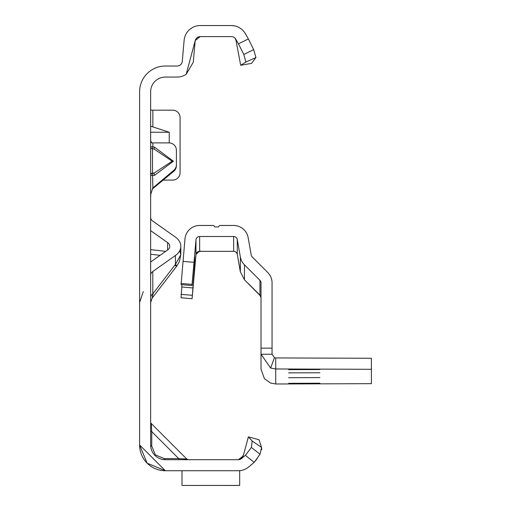 <?xml version="1.0" encoding="UTF-8"?>
<svg xmlns="http://www.w3.org/2000/svg" width="511" height="511" viewBox="0 0 511 511"><rect width="100%" height="100%" fill="white"/><g stroke="black" fill="none" stroke-linecap="round" stroke-linejoin="round"><path stroke-width="0.77" d="M150.643 146.785A2.21 2.191 180 0 0 152.521 148.95L152.521 173.025L154.073 173.12L154.399 175.394L150.643 175.439A2.21 2.108 180 0 1 152.521 173.357L154.073 173.12L172.15 161.201L154.073 149.046L154.399 147.072L173.414 161.233L172.15 161.201M150.643 140.353L151.575 142.869L169.039 142.908A7.358 7.333 180 0 1 176.397 150.24L176.397 164.721A7.358 7.333 180 0 1 173.766 170.335L152.77 188.01M238.458 470.733L165.36 470.733L147.149 463.19L139.605 444.979L165.36 470.733L147.149 463.19L139.605 444.979L165.36 470.733L147.149 463.19L139.605 444.979L165.36 470.733L147.149 463.19L139.605 444.979L139.605 91.776A25.754 25.754 0 0 1 165.36 66.028L177.151 66.028A5.148 5.148 0 0 0 182.286 61.32L184.12 40.324A16.186 16.186 0 0 1 200.248 25.55L231.311 25.55A16.186 16.186 0 0 1 235.277 26.042L233.463 25.697M179.815 459.696A2.21 1.278 90 0 1 178.709 458.591L186.79 459.05L151.288 423.549L151.748 431.629A2.21 1.278 0 0 1 150.643 430.524M150.643 421.99A2.21 2.21 0 0 0 151.288 423.549L186.79 459.05L188.348 459.696M151.748 446.084L155.414 454.931L164.255 458.591L178.709 458.591L151.748 431.629L151.748 446.084A2.21 1.278 0 0 1 150.643 444.979L150.643 91.776A14.717 14.717 0 0 1 165.36 77.059L177.151 77.059A16.186 16.186 0 0 0 186.189 74.306L195.272 40.407A5.148 5.148 0 0 0 195.119 41.289L193.279 62.285L186.189 74.306M151.064 110.172L150.643 109.239M169.237 142.908L169.237 132.247L150.643 126.179M163.258 180.076L172.718 180.076A7.358 7.358 0 0 0 180.076 172.718L180.076 117.53A7.358 7.358 0 0 0 172.718 110.172L150.643 110.172M176.397 164.721L176.397 165.679A7.358 7.333 180 0 1 173.766 171.294L152.38 188.968M150.643 175.107A2.21 2.108 180 0 1 152.521 173.025L152.853 187.818L150.802 194.11L150.643 197.316M257.039 458.808L254.248 462.302L248.71 466.945A16.186 16.186 0 0 1 238.305 470.733L239.678 470.733L239.678 485.45L181.993 485.45L239.678 485.424M240.489 459.21L243.281 455.876L238.445 459.696L165.36 459.696A14.717 14.717 0 0 1 150.643 444.979M179.815 470.733L165.36 470.733L179.815 470.733M248.365 436.886L259.026 439.741L261.53 447.419L260.054 454.215L254.152 462.378L245.382 455.327L241.614 458.488A5.148 5.148 0 0 1 238.305 459.696A5.148 5.148 0 0 0 238.714 459.676L241.646 458.239L243.741 454.151L248.365 436.886L252.159 440.98L261.53 447.419L261.677 449.718M165.36 470.733L165.36 470.733A25.754 25.754 0 0 1 139.605 444.979M248.71 466.945L254.152 462.378M198.453 36.913L199.322 36.671A5.148 5.148 0 0 1 200.248 36.588L195.272 40.407A5.148 5.148 0 0 1 195.866 39.028M199.322 36.671A5.148 5.148 0 0 0 198.817 36.792M198.019 37.099A5.148 5.148 0 0 0 197.195 37.59M200.248 36.588L231.311 36.588A5.148 5.148 0 0 1 235.769 39.162L238.471 43.837L248.391 38.945L245.331 33.643A16.186 16.186 0 0 0 235.277 26.042M231.311 36.588L231.311 36.588A5.148 5.148 0 0 1 234.862 38.012L236.382 40.842M240.687 65.287L251.559 63.37L255.947 57.519L245.912 62.055L240.687 65.287L235.769 39.162M245.382 455.327L251.38 447.457L252.159 440.98M260.054 454.215L251.38 447.457M164.255 458.591A2.21 1.278 -90 0 0 165.36 459.696M248.391 38.945L253.673 49.631L255.947 57.519M245.912 62.055L243.811 54.511L238.471 43.837M243.811 54.511L253.673 49.631M181.993 470.733L181.993 485.424M152.853 187.818L152.853 188.776M152.853 142.908L152.853 146.836L150.643 146.644A2.21 2.191 0 0 0 152.521 148.81L154.073 149.046L152.521 148.81L152.853 146.836L154.399 147.072M169.237 132.247L150.643 132.247M150.643 261.99L167.621 249.981A7.358 5.206 0 0 0 169.773 246.302A7.358 5.206 0 0 0 167.621 242.623L150.643 230.621M150.643 297.549A7.358 5.206 180 0 1 152.802 293.87L152.169 298.098L153.108 293.461M150.643 275.18A7.358 5.206 180 0 1 152.802 271.501L152.802 293.87L175.426 264.442A15.451 1.067 37.6 0 1 176.749 266.135L176.749 266.135A15.451 1.067 37.6 0 1 174.768 265.292M152.802 271.501L175.426 255.5A18.396 13.005 0 0 0 180.811 246.302A18.396 13.005 0 0 0 175.426 237.104L152.802 221.11A7.358 5.206 180 0 1 150.643 217.43M319.886 383.212L288.613 383.32L319.886 383.212M319.886 377.584L288.613 377.686L319.886 377.584M319.886 372.755L288.613 372.864L319.886 372.755M319.886 369.542L288.613 369.651L319.886 369.542M181.929 284.672L181.086 297.772L192.079 298.737L195.969 254.395L199.533 251.093L200.746 251.169L197.01 252.3A3.679 3.679 -0 0 0 195.969 254.555L192.724 291.755L195.969 254.695A3.679 3.679 180 0 1 199.635 251.335L233.648 251.335A3.679 3.679 180 0 1 237.27 254.376L240.342 271.788L244.43 279.766L260.616 296.067M274.458 357.7L270.619 368.048L261.019 354.232L261.019 369.159L264.404 378.683L270.619 383.084L275.736 383.991L371.395 383.665L371.395 358.268L275.736 357.936L274.458 357.7L272.056 354.232L261.019 354.232L261.019 282.915A3.679 3.679 -0 0 0 259.939 280.309L244.43 264.8A14.717 14.717 180 0 1 240.342 256.95L237.27 239.538A3.679 3.679 -0 0 0 233.648 236.497L233.648 251.335M260.003 295.186L260.208 295.518M259.939 295.249L247.995 283.241L259.939 295.122L261.019 297.728M199.635 251.093L199.635 236.497L233.648 236.497M181.086 297.772L192.079 298.737L194.646 265.937L194.646 256.273L192.079 285.56L181.086 284.595L184.976 238.893A14.717 14.717 -0 0 1 199.635 225.46L212.723 225.46A2.21 2.21 180 0 1 214.805 226.929L218.484 226.929A2.21 2.21 180 0 1 220.567 225.46L233.648 225.46A14.717 14.717 -0 0 1 248.142 237.621L251.214 255.034A3.679 3.679 180 0 0 252.236 256.995L267.745 272.504A14.717 14.717 -0 0 1 272.056 282.915L272.056 354.232M199.635 236.497A3.679 3.679 -0 0 0 195.969 239.857L195.969 254.395M181.086 284.595L192.079 285.56L192.079 284.403L181.086 283.439M183.008 261.377L194.008 262.335L192.079 284.403M194.008 262.335L195.969 239.857M275.736 357.936L275.736 368.974L270.619 368.048M371.395 369.306L275.736 368.974L275.736 383.991M173.414 161.233L154.399 175.394M154.954 455.384L155.414 454.931M152.853 110.172L152.853 126.824M178.709 458.591L170.725 458.591L178.709 458.591M151.748 439.62L151.748 431.629L151.748 439.62M173.766 171.294L173.766 170.335M165.692 251.348L150.643 249.636M167.621 242.623L167.621 249.981M150.643 254.267L160.052 255.334M175.426 255.5L175.426 264.442L180.811 254.734L179.795 250.569M240.342 256.95L240.342 271.788M237.27 254.376L237.27 239.538M244.43 264.8L244.43 279.766M259.939 280.309L259.939 295.122M261.019 348.157L272.056 348.157M181.086 294.336L192.079 295.294M181.724 286.978L192.724 287.942M193.484 269.54L194.327 269.616M193.803 265.861L194.646 265.937M195.081 41.73L195.483 39.832L196.799 37.923L198.907 36.766M198.868 36.773L198.409 36.926M234.127 25.799L231.311 25.55M150.643 302.589L152.169 298.098L176.749 266.135L179.304 261.83L180.811 254.734L180.811 246.302M143.284 291.551L139.605 302.589"/></g></svg>
